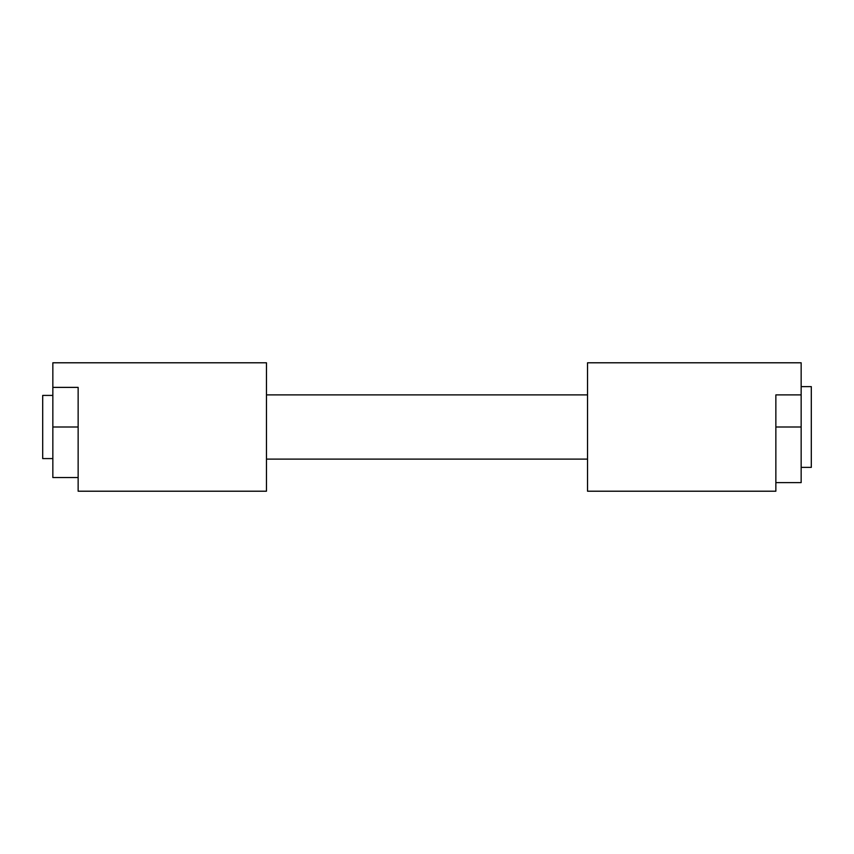 <?xml version="1.0" encoding="UTF-8"?>
<svg xmlns="http://www.w3.org/2000/svg" width="854" height="854" viewBox="0 0 854 854"><rect width="100%" height="100%" fill="white"/><g stroke="black" fill="none" stroke-linecap="round" stroke-linejoin="round"><path stroke-width="1.28" d="M801.159 386.616L811.3 386.616L811.3 467.384L801.159 467.384M52.841 458.587L42.7 458.587L42.7 395.413L52.841 395.413M587.531 394.89L266.469 394.89M587.531 459.11L266.469 459.11M801.159 394.89L801.159 362.79L587.531 362.79L587.531 491.21L775.859 491.21L775.859 482.606L801.159 482.606L801.159 394.89L775.859 394.89L775.859 491.21M266.469 491.21L266.469 362.79L52.841 362.79L52.841 387.385L78.141 387.385L78.141 491.21L266.469 491.21M78.141 427L52.841 427L52.841 477.535L78.141 477.535L78.141 491.21M52.841 427L52.841 387.385M775.859 427L801.159 427"/></g></svg>
